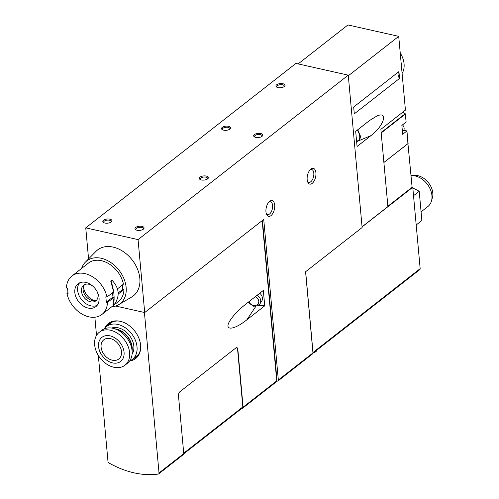 <?xml version="1.0" encoding="UTF-8"?>
<svg xmlns="http://www.w3.org/2000/svg" width="499" height="499" viewBox="0 0 499 499"><rect width="100%" height="100%" fill="white"/><g stroke="black" fill="none" stroke-linecap="round" stroke-linejoin="round"><path stroke-width="0.75" d="M276.727 381.217A91.442 66.467 -128 0 0 277.606 381.093A1.522 1.11 -128 0 0 278.005 380.924A1.522 1.11 -128 0 0 278.342 380.007L312.96 352.924L305.575 271.762L362.124 227.525L348.258 75.156L295.944 63.41L85.747 227.862L88.573 258.906M362.062 226.802L387.904 206.586L380.868 129.322L405.438 110.104L398.72 36.352L347.94 24.95L298.146 63.903M398.926 71.6L353.672 107.004L354.296 113.834L399.549 78.43L398.926 71.6A6.094 4.429 -128 0 0 399.549 78.43M398.72 36.352L348.314 75.792M370.963 135.628C384.037 125.779 388.559 110.703 376.832 116.055L369.584 120.496L355.693 131.368L357.072 146.494L370.963 135.628L356.629 141.641M94.86 317.221L96.513 335.428M98.334 355.45L107.99 461.506A1.522 1.11 -128 0 0 108.969 462.978A91.442 66.467 -128 0 0 158.277 474.05A1.522 1.11 -128 0 0 158.688 473.882A1.522 1.11 -128 0 0 159.025 472.965L183.757 453.616L178.486 395.732A3.05 1.566 102.7 0 1 179.889 391.74L235.94 347.884A3.05 1.566 102.7 0 1 236.857 347.61A3.05 1.566 102.7 0 1 237.836 349.294L243.107 407.184A1.522 1.11 52 0 1 242.77 408.101A1.522 1.11 52 0 1 242.358 408.269A91.442 66.467 52 0 1 241.896 408.332M262.156 220.658L276.739 380.874A1.522 1.11 -128 0 1 276.402 381.785L242.77 408.101M144.423 312.486L159.025 472.965M258.445 305.351L264.732 305.825L263.329 290.43L245.439 304.427C239.115 309.455 234.199 314.513 230.706 319.585C222.847 330.849 232.896 330.993 246.843 319.822L255.881 306.299M264.732 305.825L246.843 319.822M236.726 347.591A3.05 1.566 -77.3 0 1 237.58 349.238L242.832 406.947A1.522 1.11 -128 0 1 242.495 407.864L183.757 453.816M262.443 220.427L276.908 379.346A1.522 1.11 -128 0 1 276.671 380.163M348.258 75.156L138.061 239.607L144.698 312.549L263.728 219.423L278.342 380.007M402.362 130.925A4.878 3.543 -128 0 0 402.169 128.779L402.668 134.306L406.959 130.956L407.933 143.643L383.887 162.462M402.169 128.779L401.857 125.392L406.149 122.037L405.219 113.716A45.721 33.233 -128 0 0 402.587 112.331M403.772 130.239L406.959 130.956M387.873 206.249L412.112 187.287L407.92 143.475M383.887 162.487L408.126 143.525M402.437 131.724L403.323 130.844A4.585 3.337 -128 0 0 402.506 124.887M111.196 221.955A4.572 2.083 174.8 0 1 103.555 222.517A4.572 2.083 174.8 0 1 104.279 219.785A4.572 2.083 174.8 0 1 110.167 219.248A4.572 2.083 174.8 0 1 111.377 221.806A4.572 2.083 174.8 0 1 111.196 221.955M143.35 229.178A4.572 2.083 174.8 0 1 135.709 229.74A4.572 2.083 174.8 0 1 136.433 227.001A4.572 2.083 174.8 0 1 142.321 226.465A4.572 2.083 174.8 0 1 143.525 229.029A4.572 2.083 174.8 0 1 143.35 229.178M207.646 178.873A4.572 2.083 174.8 0 1 200.005 179.434A4.572 2.083 174.8 0 1 200.729 176.696A4.572 2.083 174.8 0 1 206.617 176.166A4.572 2.083 174.8 0 1 207.821 178.723A4.572 2.083 174.8 0 1 207.646 178.873M229.896 129.091A4.572 2.083 174.8 0 1 222.255 129.653A4.572 2.083 174.8 0 1 222.978 126.914A4.572 2.083 174.8 0 1 228.866 126.378A4.572 2.083 174.8 0 1 230.076 128.942A4.572 2.083 174.8 0 1 229.896 129.091M262.05 136.308A4.572 2.083 174.8 0 1 254.409 136.869A4.572 2.083 174.8 0 1 255.132 134.137A4.572 2.083 174.8 0 1 261.021 133.601A4.572 2.083 174.8 0 1 262.231 136.158A4.572 2.083 174.8 0 1 262.05 136.308M284.299 86.527A4.572 2.083 174.8 0 1 276.658 87.088A4.572 2.083 174.8 0 1 277.388 84.35A4.572 2.083 174.8 0 1 283.27 83.813A4.572 2.083 174.8 0 1 284.48 86.377A4.572 2.083 174.8 0 1 284.299 86.527M138.061 239.607L85.747 227.862M144.698 312.549L115.737 306.049M278.005 380.924L312.623 353.835A1.522 1.11 -128 0 0 312.96 352.924M274.693 205.058A8.078 4.148 -77.3 0 1 271.768 214.888A8.078 4.148 -77.3 0 1 266.485 214.246A8.078 4.148 -77.3 0 1 269.323 201.621A8.078 4.148 -77.3 0 1 274.693 205.058M315.911 172.816A8.078 4.148 -77.3 0 1 312.985 182.64A8.078 4.148 -77.3 0 1 307.702 181.998A8.078 4.148 -77.3 0 1 310.534 169.373A8.078 4.148 -77.3 0 1 315.911 172.816M312.96 353.18L419.827 269.572A1.522 1.11 -128 0 0 420.164 268.662L412.76 187.268L362.068 226.926M412.76 187.268L412.093 187.119M305.656 271.706L313.004 352.5A1.522 1.11 52 0 1 312.967 352.961M413.528 195.714L419.21 191.273L421.873 220.527L416.191 224.968M419.21 191.273A60.959 44.311 -128 0 0 412.829 188.073M431.81 199.481A16.155 11.745 -128 0 0 428.522 182.809A16.155 11.745 -128 0 0 413.128 175.604M421.081 211.85L427.88 206.53A18.288 13.292 -128 0 0 429.34 187.368A18.288 13.292 -128 0 0 411.045 175.592M129.634 360.995A22.218 16.149 -128 0 0 140.624 348.77A22.218 16.149 -128 0 0 118.955 321.069A22.218 16.149 -128 0 0 104.441 328.797M158.688 473.882L183.42 454.533A1.522 1.11 -128 0 0 183.757 453.616M309.973 169.966A6.556 3.368 -77.3 0 1 311.7 169.548A6.556 3.368 -77.3 0 1 313.809 173.172A6.556 3.368 -77.3 0 1 312.443 179.684A6.556 3.368 -77.3 0 1 308.831 182.341A6.556 3.368 -77.3 0 1 307.446 181.224M268.755 202.207A6.556 3.368 -77.3 0 1 270.483 201.796A6.556 3.368 -77.3 0 1 272.591 205.42A6.556 3.368 -77.3 0 1 271.225 211.932A6.556 3.368 -77.3 0 1 267.614 214.582A6.556 3.368 -77.3 0 1 266.229 213.472M259.742 293.231A6.855 5.726 33.8 0 1 262.418 298.003A6.855 5.726 33.8 0 1 261.613 301.321L259.885 303.897L257.403 305.906L253.529 306.193L248.764 302.98L248.296 302.188M133.196 358.762A21.338 15.506 -128 0 0 135.99 357.159A21.338 15.506 -128 0 0 140.662 348.283M119.436 321.15A21.338 15.506 -128 0 0 109.699 323.552A21.338 15.506 -128 0 0 107.466 325.878M277.101 87.319A3.749 1.709 174.8 0 1 276.808 86.739A3.749 1.709 174.8 0 1 280.382 84.699A3.749 1.709 174.8 0 1 284.268 86.059A3.749 1.709 174.8 0 1 284.087 86.683M254.852 137.1A3.749 1.709 174.8 0 1 254.552 136.52A3.749 1.709 174.8 0 1 258.133 134.481A3.749 1.709 174.8 0 1 262.019 135.84A3.749 1.709 174.8 0 1 261.832 136.464M222.697 129.883A3.749 1.709 174.8 0 1 222.404 129.303A3.749 1.709 174.8 0 1 225.978 127.257A3.749 1.709 174.8 0 1 229.864 128.623A3.749 1.709 174.8 0 1 229.677 129.247M200.448 179.665A3.749 1.709 174.8 0 1 200.149 179.085A3.749 1.709 174.8 0 1 203.729 177.045A3.749 1.709 174.8 0 1 207.615 178.405A3.749 1.709 174.8 0 1 207.428 179.029M136.152 229.97A3.749 1.709 174.8 0 1 135.853 229.39A3.749 1.709 174.8 0 1 139.433 227.344A3.749 1.709 174.8 0 1 143.319 228.71A3.749 1.709 174.8 0 1 143.132 229.334M103.998 222.747A3.749 1.709 174.8 0 1 103.705 222.167A3.749 1.709 174.8 0 1 107.279 220.128A3.749 1.709 174.8 0 1 111.165 221.487A3.749 1.709 174.8 0 1 110.978 222.111M401.651 68.544A20.877 15.176 -128 0 0 401.601 65.781A20.877 15.176 -128 0 0 401.14 62.93M402.094 73.415A20.877 15.176 -128 0 0 404.071 63.847A20.877 15.176 -128 0 0 400.235 52.975M121.513 351.676A12.194 8.863 52 0 1 118.818 358.987A12.194 8.863 52 0 1 104.322 354.845A12.194 8.863 52 0 1 103.792 339.782A12.194 8.863 52 0 1 114.589 340.468A12.194 8.863 52 0 1 121.513 351.676M124.064 352.244A15.238 11.078 52 0 1 105.988 359.648A15.238 11.078 52 0 1 103.861 336.251A15.238 11.078 52 0 1 124.064 352.244M104.484 328.779A20.877 15.176 52 0 1 106.68 326.489A20.877 15.176 52 0 1 125.174 327.662A20.877 15.176 52 0 1 137.025 346.861A20.877 15.176 52 0 1 132.41 359.38A20.877 15.176 52 0 1 129.659 360.958M111.645 328.061A17.066 12.406 52 0 1 133.838 346.144A17.066 12.406 52 0 1 132.079 354.178M114.77 328.816A17.066 12.406 52 0 1 132.185 347.429A17.066 12.406 52 0 1 132.098 350.965M115.93 329.24A16.766 12.188 52 0 1 131.929 347.373A16.766 12.188 52 0 1 131.967 349.737M99.264 332.29L101.734 330.357A20.877 15.176 52 0 1 120.228 331.529A20.877 15.176 52 0 1 132.079 350.728A20.877 15.176 52 0 1 127.463 363.247L124.993 365.181A20.877 15.176 52 0 1 100.174 358.089A20.877 15.176 52 0 1 99.264 332.29A20.877 15.176 52 0 1 117.758 333.469A20.877 15.176 52 0 1 129.609 352.662A20.877 15.176 52 0 1 124.993 365.181M112.556 292.688A41.161 21.139 102.7 0 0 112.986 297.011L106.331 302.219L105.838 296.818L106.954 297.067A24.382 17.727 52 0 0 92.29 276.608A24.382 17.727 52 0 0 71.925 276.016A24.382 17.727 52 0 0 66.448 287.973L67.565 288.222L68.057 293.624L66.941 293.375A24.382 17.727 52 0 0 81.605 313.84A24.382 17.727 52 0 0 101.971 314.426A24.382 17.727 52 0 0 107.447 302.469L114.103 297.267L112.942 304.714L113.323 304.795C114.876 299.088 114.165 291.273 111.19 281.355L111.857 280.351L112.425 280.688C119.273 288.303 119.985 296.119 114.558 304.134L112.942 304.714M66.941 293.375L67.958 292.576M118.207 294.054L123.933 289.576A24.382 17.727 52 0 1 118.456 301.527L101.971 314.426M106.954 297.067L113.61 291.859L110.809 281.268L111.19 281.355M111.82 280.344L111.24 280.213L110.809 281.268M117.458 288.852L123.44 284.168A24.382 17.727 52 0 0 108.776 263.709A24.382 17.727 52 0 0 88.41 263.116L71.925 276.016M112.986 297.011L114.103 297.267M107.447 302.469L106.331 302.219M123.933 289.576L122.816 289.32L118.194 292.944M88.117 308.051A14.477 10.523 52 0 1 76.029 297.236A14.477 10.523 52 0 1 78.025 283.819A14.477 10.523 52 0 1 95.234 288.74A14.477 10.523 52 0 1 95.87 306.623A14.477 10.523 52 0 1 88.117 308.051M81.605 268.443A27.127 19.717 52 0 1 85.329 262.2A27.127 19.717 52 0 1 118.962 270.171A27.127 19.717 52 0 1 118.612 304.739A27.127 19.717 52 0 1 111.651 306.854M122.816 289.32L122.423 284.966M85.329 262.2L96.045 251.315A29.11 21.158 52 0 1 132.135 259.873A29.11 21.158 52 0 1 131.755 296.961L118.612 304.739M97.143 305.363A14.477 10.523 52 0 1 90.918 305.862A14.477 10.523 52 0 1 79.329 296.132A14.477 10.523 52 0 1 79.559 282.889M97.498 292.389A9.905 7.198 52 0 1 95.852 300.828A9.905 7.198 52 0 1 90.55 301.808A9.905 7.198 52 0 1 82.279 294.404A9.905 7.198 52 0 1 83.645 285.228A9.905 7.198 52 0 1 92.234 285.665M96.613 300.105A9.905 7.198 52 0 1 92.196 300.517A9.905 7.198 52 0 1 84.219 293.761A9.905 7.198 52 0 1 84.537 284.667M94.585 300.679A12.955 9.419 52 0 1 83.489 286.495M243.107 407.184L276.739 380.874M381.199 132.952L405.413 114.009M381.161 132.534L405.219 113.716M313.004 352.5L420.164 268.662M183.719 453.198L242.832 406.947M255.401 296.631A5.333 4.454 33.8 0 1 258.781 301.171A5.333 4.454 33.8 0 1 254.827 305.525A5.333 4.454 33.8 0 1 248.957 301.67M257.203 295.221A6.855 5.726 33.8 0 1 260.69 300.585A6.855 5.726 33.8 0 1 259.885 303.897M357.234 130.158A6.855 3.481 67.2 0 1 359.704 136.433A6.855 3.481 67.2 0 1 358.232 140.55C359.81 139.751 360.503 138.173 360.309 135.803L357.764 129.746M317.058 349.974A6.094 2.782 174.8 0 1 316.304 350.809A6.094 2.782 174.8 0 1 315.069 351.533M356.592 141.236L358.232 140.55M313.235 352.968L315.967 351.72L317.227 349.843M132.41 359.38L138.223 354.826M106.68 326.489L112.493 321.942"/></g></svg>
